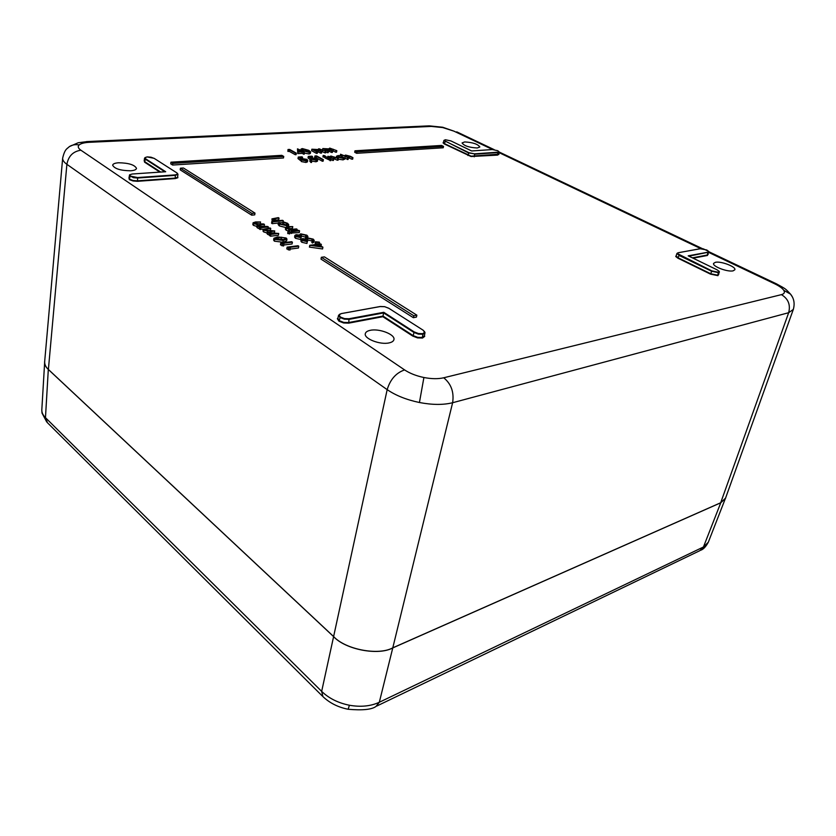 <?xml version="1.0" encoding="UTF-8"?>
<svg xmlns="http://www.w3.org/2000/svg" width="836" height="836" viewBox="0 0 836 836"><rect width="100%" height="100%" fill="white"/><g stroke="black" fill="none" stroke-linecap="round" stroke-linejoin="round"><path stroke-width="1.25" d="M474.482 153.834L497.828 152.194L498.904 151.671L497.733 150.689L492.299 149.56L471.661 150.971L450.865 140.897L445.41 139.748L444.261 140.239L445.348 141.221L468.881 152.674L474.482 153.834L468.62 152.957L443.926 140.406L443.393 142.632L444.553 143.677L471.117 156.165L498.643 154.179M380.401 306.53L341.287 313.594L339.082 314.963L340.398 317.032L344.505 318.6L348.999 318.746L383.766 312.298L414.228 331.934L418.46 333.543L422.776 333.679L424.646 332.268L423.026 330.136L388.73 308.223L384.675 306.697L380.108 306.582M424.458 335.466L424.698 336.396L422.514 338.037L417.54 337.901L412.712 336.051L413.109 335.602L417.634 337.336L422.305 337.462L422.985 334.264L418.355 334.118L413.83 332.394L383.651 312.925L349.197 319.331L344.39 319.164L339.991 317.481L338.57 315.266L337.869 318.474L339.322 320.69L343.753 322.403L348.56 322.56L382.992 316.081L382.867 316.698L348.769 323.135L343.638 322.978L338.904 321.149L337.368 318.746L337.995 317.889M340.398 317.032L338.904 321.149M424.646 332.268L424.97 332.874L422.985 334.264L422.776 333.679M424.364 331.349L425.001 332.613M422.514 338.037L422.305 337.462L424.364 335.926M147.293 156.907L145.077 157.565L145.652 158.819L165.695 171.735L132.276 174.003L129.862 174.745L130.395 176.082L137.585 177.546L175.267 174.891L177.504 174.17L176.835 172.853L154.096 158.317L147.157 156.917M177.713 176.709L177.869 177.723L175.32 178.559L137.574 181.307L133.018 180.963L129.34 179.615L130.04 176.448L129.57 174.808L128.932 178.152L129.695 179.249L133.154 180.524L137.417 180.837L175.163 178.099L177.556 177.316L177.953 174.264L175.424 175.351L137.741 178.016L133.467 177.692L130.395 176.082M177.953 174.191L176.835 172.853M145.652 158.819L144.544 158.129L144.179 160.815L144.952 161.839L160.7 172.049M159.885 172.101L144.607 162.194L144.22 160.533M129.34 179.615L128.974 177.828M498.674 154.137L497.639 155.109L471.055 156.52L444.303 143.959L443.059 142.841L443.435 142.444M700.558 248.7L678.215 252.733L677.421 253.601L711.885 270.895L718.396 272.254L719.085 271.324L717.1 269.829L688.206 255.837L707.883 252.19L708.594 251.333L706.754 249.974L700.265 248.752M719.085 271.324L719.388 272.17L718.573 272.693L711.593 271.24L678.978 255.367L676.993 253.35M678.215 252.733L676.961 253.423L676.115 255.879L678.132 257.822L710.778 273.769L717.769 275.211L718.396 272.254M708.207 254.332L707.319 255.032L708.876 252.117L688.927 256.161M718.688 274.438L717.769 275.211L718.605 274.689L719.273 271.439L717.1 269.829M717.946 275.661L710.485 274.114L677.85 258.157L675.739 256.516L676.188 255.649M492.571 149.539L453.938 131.147L442.735 127.574L431.334 126.414L89.462 142.298C84.384 142.559 80.935 143.447 79.148 144.952C77.539 146.499 78.124 148.254 80.893 150.208L404.603 369.92C409.818 373.378 416.255 375.907 423.904 377.506C431.554 378.98 438.158 379.063 443.728 377.778C451.241 383.923 454.199 392.241 452.621 402.722C443.373 405.032 432.316 404.958 419.432 402.513C406.578 399.817 395.825 395.532 387.172 389.639L66.89 164.326C63.954 162.226 62.543 160.178 62.658 158.171L62.669 158.035M715.386 262.305L713.61 263.371C711.979 266.266 727.665 272.275 733.141 270.833L734.854 269.756C736.338 266.82 720.883 260.926 715.386 262.305M464.67 141.932C472.768 142.402 477.826 144.085 479.843 146.969L477.293 147.993C469.132 147.533 464.064 145.851 462.068 142.956L464.67 141.932M130.667 170.784C134.303 170.492 136.247 169.687 136.508 168.36C134.638 164.817 128.681 162.947 118.618 162.769C114.94 163.041 112.944 163.846 112.651 165.194C114.511 168.767 120.509 170.628 130.667 170.784M389.148 342.885C380.181 345.111 363.597 338.601 365.332 333.606C365.74 332.017 367.391 330.92 370.275 330.325C379.251 328.245 395.491 334.578 393.923 339.615C393.557 341.172 391.959 342.269 389.148 342.885M282.996 222.501L279.778 222.846M278.367 223.003L272.264 223.672L271.564 223.233L271.836 221.467L276.413 220.976L272.651 219.784L272.39 221.415M272.202 221.425L271.93 218.875L278.325 217.632L279.025 218.071L278.743 219.805L274.741 220.234M285.661 227.507L279.287 225.887L278.127 224.476L278.409 222.721L279.82 222.595L279.715 223.264M286.445 225.208L282.829 223.546L283.111 221.801L287.574 223.285L288.733 224.727L286.852 225.699L286.664 226.838M288.733 224.727L288.42 226.577M291.053 231.791L290.092 231.906M288.545 231.133L286.121 230.172L285.379 229.221L285.661 227.455L288.138 226.608L292.767 226.608L292.464 228.364L288.43 228.834M299.246 232.596L290.844 233.045L291.137 231.269L298.828 230.381L299.549 230.83L299.246 232.596M289.58 233.463L289.434 233.975L288.033 233.15M306.519 237.267L305.788 236.807L306.593 236.243L305.798 235.313L301.503 234.289L300.552 234.822L301.786 236.118L296.184 235.553L300.929 237.706L300.626 239.493L295.474 238.302L294.596 237.163L294.899 235.376L296.153 234.686L299.278 235.031L300.688 233.84L306.885 235.188L307.888 236.421L306.425 237.863M305.715 237.236L301.66 236.034M301.786 236.118L300.887 237.967M312.11 239.242L307.794 238.208L306.843 238.741L308.097 240.068L302.475 239.493L307.261 241.677L306.948 243.464L301.775 242.262L300.876 241.113L301.179 239.315L302.433 238.626L305.568 238.96L306.969 237.758L313.197 239.117L314.221 240.371L312.863 241.217L312.549 243.004L311.807 242.534L312.925 240.193L312.11 239.242L311.797 241.019L307.941 239.953M314.221 240.371L313.908 242.147L312.549 243.004M308.097 240.068L307.22 241.917M316.06 244.122L315.13 243.558L315.444 241.771L319.352 242.137L319.321 244.081M322.905 247.174L322.581 248.971L309.435 247.101L309.759 245.293L317.095 244.363L316.133 243.757L320.596 243.913L321.348 244.384L318.924 244.687L322.905 247.174L309.759 245.293M292.391 242.168L282.62 243.38L283.895 244.185L283.592 246.003L280.468 244.864L280.76 243.046L291.649 241.698L292.391 242.168L292.077 243.976L283.759 245.011M298.755 246.212L288.984 247.456L290.27 248.282L289.956 250.1L286.811 248.94L287.114 247.122L298.013 245.742L298.755 246.212L298.442 248.02L290.123 249.097M348.372 157.983L340.565 154.232L344.286 155.789L345.561 155.078L350.368 156.301L352.938 157.68L346.041 155.412L345.059 155.83L348.372 157.983L348.1 159.477L344.975 158.255M343.962 157.701L342.06 156.677M352.938 157.68L352.667 159.164L351.925 159.216L346.355 156.896M342.185 156.008L338.768 155.893L337.441 156.395L338.11 157.126L345.069 157.743L343.356 158.37L337.41 157.21L336.48 156.207L338.204 155.548L342.185 156.008L341.6 157.711L338.653 157.377M344.777 159.049L343.084 159.875L338.277 159.195M333.71 158.965L327.911 156.269L329.583 156.719L330.951 156.018L338.381 158.652L331.432 156.363L330.648 157.231L333.71 158.965L333.439 160.481L331.004 159.613M338.381 158.652L338.11 160.157L337.347 160.209L331.683 157.858M330.816 160.658L325.026 157.952L325.288 156.436L331.087 159.143L330.816 160.658M324.546 157.011L323.177 156.781M316.186 157.826L314.66 157.492L314.921 155.977L316.52 155.872L323.386 159.655L323.114 161.181L322.341 161.233L316.186 157.826L316.447 156.311L315.12 156.395L314.858 157.91M310.459 159.812L308.035 157.92L308.285 156.405L311.859 156.175L312.56 156.562L312.382 157.617M312.56 156.562L309.602 156.75L310.929 157.774L316.802 158.704L317.711 159.676L317.44 161.202L315.935 161.776L311.776 161.066M314.691 159.843L313.124 159.561M311.535 159.634L310.689 159.843M311.525 162.518L309.811 161.306L310.072 159.77L311.191 159.895L311.797 160.982L311.525 162.518M301.482 160.303L300.511 160.554L298.003 158.579L298.264 157.043L301.88 156.813L302.58 157.199L302.402 158.276M302.58 157.199L299.581 157.387L300.897 158.432L306.822 159.362L307.721 160.334L307.46 161.87L305.913 162.456L301.274 161.547L301.524 160.01L305.506 160.522L306.624 160.063L306.007 159.394L305.83 160.491M304.732 160.512L303.05 160.219M328.475 151.191L322.8 148.568L328.705 148.881L329.75 148.108L336.814 150.679L330.22 148.442L329.342 148.798L331.913 150.982L326.05 148.683L325.173 149.048L328.475 151.191L328.214 152.685L325.904 151.88M336.814 150.679L336.553 152.162L335.811 152.204L330.837 149.947M332.665 150.94L332.394 152.424L331.652 152.465L326.657 150.208M325.998 151.347L319.373 149.08L318.474 149.445L321.776 151.598L321.014 151.65L315.13 149.331L314.231 149.707L317.523 151.859L317.262 153.364L316.499 153.406L311.588 150.71L311.838 149.216L317.826 149.529L318.903 148.745L325.998 151.347L325.737 152.831L324.985 152.883L319.927 150.595M321.776 151.598L321.515 153.093L320.752 153.145L315.684 150.846M310.616 151.943L309.351 152.465L302.925 150.689L301.044 149.069L302.287 148.578L308.787 150.334L310.616 151.943L310.355 153.458L309.09 153.97L304.44 153.061M300.793 150.595L301.044 149.069M289.277 151.358L287.918 151.441L288.002 149.508L289.622 149.414L296.331 153.155L296.08 154.67L295.286 154.723L289.277 151.358L289.517 149.843L288.169 149.916L287.918 151.441M180.43 168.193L180.231 169.865L251.688 215.176L254.729 214.862L255.001 213.117L183.418 167.994L180.43 168.193L251.96 213.42L251.688 215.176M170.941 162.194L170.743 163.846L172.624 165.047L283.488 157.973L283.738 156.426L281.805 155.329L170.941 162.194L172.822 163.386L172.624 165.047M354.976 150.804L354.704 152.267L356.648 153.301L443.226 147.773L443.529 146.404L441.586 145.443L354.976 150.804L356.92 151.839L356.648 153.301M321.348 257.3L321.014 259.129L413.36 317.69L416.443 317.084L416.871 315.172L324.42 256.882L321.348 257.3L413.789 315.768L413.36 317.69M304.503 152.654L304.252 154.169L301.921 153.354L297.783 153.605L297.47 148.85L303.259 151.347L303.949 151.734L302.956 151.797L304.503 152.654L302.172 151.839L298.034 152.089L297.47 148.85M286.947 239.075L286.644 240.872L282.881 242.231L274.417 241.186L273.612 240.078L273.905 238.27L277.656 236.891L286.142 237.999L286.947 239.075L283.185 240.423L274.71 239.368L273.905 238.27M263.925 230.119L263.277 229.283L270.007 227.956L270.728 228.416L264.531 229.472L265.022 230.088L274.71 230.935L268.534 232.032L269.014 232.638L278.712 233.484L278.419 235.271L270.509 236.212L269.788 235.742L270.07 233.944L271.46 233.787L269.526 233.401L269.234 235.198L266.966 233.589L267.98 231.258L263.925 230.119L263.643 231.906L262.995 231.07L263.277 229.283L259.494 229.137L259.777 227.35L261.156 227.204L259.233 226.817L258.961 228.604L257.373 227.883L256.736 227.037L257.739 224.727L253.726 223.588L253.454 225.375L252.827 224.56L253.099 222.784L255.576 221.958L260.539 221.948L260.268 223.714L256.244 224.152M269.85 235.355L269.234 235.198M267.071 232.983L263.643 231.906M270.728 228.416L270.436 230.193L266.37 230.652M274.71 230.935L274.417 232.721L270.341 233.202M259.557 228.75L258.961 228.604M256.83 226.431L253.454 225.375M260.539 221.948L256.265 222.397L254.353 222.961L254.823 223.567L263.748 223.975L264.448 224.424L264.176 226.201L260.142 226.65L260.445 224.863L258.282 225.48L258.752 226.075L267.677 226.483L268.387 226.932L268.189 228.165M80.893 150.208C73.056 151.421 68.395 156.123 66.89 164.326L48.394 369.47L333.616 636.551L387.172 389.639C390.255 379.429 396.065 372.856 404.603 369.92M48.394 369.47C45.792 367.098 44.548 364.496 44.663 361.664L62.658 158.171C64.915 148.38 67.476 148.672 69.388 146.603L67.037 148.641M793.333 309.383L725.575 498.078L720.684 502.76L788.672 312.706L452.621 402.722L392.784 647.837L720.684 502.76M392.784 647.837C378.489 655.821 345.414 649.53 333.616 636.551M498.904 151.671L497.963 152.56L474.618 154.211L474.242 156.813M383.766 312.298L382.992 316.081L413.109 335.602L414.228 331.934M423.256 330.283L425.001 332.676L424.343 336.062M339.082 314.963L339.74 314.148M783.802 290.343L790.542 294.147C794.033 298.462 794.952 303.562 793.312 309.435L788.672 312.706C790.678 304.816 788.264 298.797 781.43 294.638C784.262 293.864 785.056 292.443 783.802 290.343C782.36 288.221 779.309 286.037 774.658 283.791L708.771 252.441M172.822 163.386L283.738 156.426M356.92 151.839L443.529 146.404M251.96 213.42L255.001 213.117M413.789 315.768L416.871 315.172M296.331 153.155L295.536 153.197L295.286 154.723M295.536 153.197L289.517 149.843M298.88 151.609L301.482 151.452L298.567 149.843L298.88 151.609M298.034 152.089L297.783 153.605M302.172 151.839L301.921 153.354M303.729 152.695L303.468 154.211M303.949 151.734L303.855 152.298M303.698 150.637L309.56 151.724L308.014 150.386L302.998 148.944L302.11 149.32L303.698 150.637M309.351 152.465L309.09 153.97M302.925 150.689L302.81 151.379M302.998 148.944L302.81 150.104M309.372 151.326L309.268 151.974M308.087 152.079L303.384 150.459M308.014 150.386L307.752 151.891M317.523 151.859L316.76 151.901L316.499 153.406M316.76 151.901L311.838 149.216M315.13 149.331L314.942 150.438M321.014 151.65L320.752 153.145M319.373 149.08L319.185 150.166M325.246 151.389L324.985 152.883M327.722 151.232L327.461 152.727M322.8 148.568L322.633 149.539M326.05 148.683L325.862 149.759M331.913 150.982L331.652 152.465M330.22 148.442L330.042 149.498M336.072 150.731L335.811 152.204M306.007 159.394L300.761 159.018L300.511 160.554M300.761 159.018L298.264 157.043M302.371 158.694L302.151 159.969M307.721 160.334L306.175 160.92L305.913 162.456M306.175 160.92L301.524 160.01M311.797 160.982L311.002 160.909L310.741 162.445M311.002 160.909L310.072 159.77M317.711 159.676L316.196 160.251L311.588 159.342L316.614 159.404L312.382 158.035L310.814 158.359L310.564 159.822M310.814 158.359L308.285 156.405M312.382 158.035L312.162 159.31M315.998 158.736L315.809 159.822M311.588 159.342L311.42 160.313M316.196 160.251L315.935 161.776M323.386 159.655L322.612 159.707L322.341 161.233M322.612 159.707L316.447 156.311M323.386 155.6L324.974 155.695L323.386 155.6L323.124 157.105M324.619 155.841L324.358 157.346M331.087 159.143L330.314 159.195L330.053 160.711M330.314 159.195L325.288 156.436M332.947 159.018L332.676 160.533M327.911 156.269L327.733 157.304M331.432 156.363L331.213 157.596M334.013 156.802L333.742 158.307M337.619 158.704L337.347 160.209M337.41 157.21L337.263 158.046M343.356 158.37L343.084 159.875M338.768 155.893L338.507 157.314M341.872 156.217L341.6 157.711M347.63 158.035L347.348 159.53M340.565 154.232L340.315 155.632M346.041 155.412L345.822 156.604M348.591 155.851L348.319 157.335M352.196 157.732L351.925 159.216M290.27 248.282L288.65 248.104L288.347 249.933M288.65 248.104L287.114 247.122M283.895 244.185L282.286 244.018L281.983 245.836M282.286 244.018L280.76 243.046M282.443 239.953L285.567 238.908L285.013 238.114L281.408 237.225L275.274 238.448L275.807 239.221L282.443 239.953M283.185 240.423L282.881 242.231M274.71 239.368L274.417 241.186M285.013 238.114L284.783 239.514M284.24 239.66L281.115 239.023L276.288 239.472M281.408 237.225L281.115 239.023M278.378 237.351L278.085 239.159M278.712 233.484L270.791 234.404L270.509 236.212M269.526 233.401L267.917 232.669L267.625 234.467M267.917 232.669L267.259 231.802M270.791 234.404L270.07 233.944M268.387 226.932L260.477 227.81L260.205 229.597M264.448 224.424L260.445 224.863M253.726 223.588L253.099 222.784M259.233 226.817L257.645 226.096L257.373 227.883M257.645 226.096L257.007 225.25M260.477 227.81L259.777 227.35M320.345 246.39L317.847 244.833L313.249 245.418L320.345 246.39M309.905 245.397L309.592 247.195M321.348 244.384L321.055 246.014M316.133 243.757L315.998 244.499M317.847 244.833L317.628 246.014M319.603 242.524L315.736 242.304L315.423 244.091M315.736 242.304L315.444 241.771M303.165 239.086L302.977 240.214M307.011 240.193L306.802 241.395M307.794 238.208L307.543 239.671M312.863 241.217L312.121 240.758M307.261 241.677L302.078 240.475L301.775 242.262M302.078 240.475L301.179 239.315M296.885 235.146L296.696 236.264M300.699 236.254L300.5 237.434M301.503 234.289L301.253 235.742M305.798 235.313L305.495 237.09M305.788 236.807L305.516 238.406M300.929 237.706L295.777 236.515L295.474 238.302M295.777 236.515L294.899 235.376M289.726 232.199L288.002 231.562L290.113 232L289.434 233.975M288.242 231.875L287.95 233.652M299.549 230.83L291.858 231.718L291.565 233.495M291.858 231.718L291.137 231.269M292.767 226.608L287.5 227.267L286.873 227.674L287.48 228.374L291.513 229.388L296.456 228.907L297.177 229.357L296.968 230.59M297.177 229.357L289.486 230.234L289.287 231.447M287.5 227.267L287.333 228.28M289.486 230.234L288.775 229.785L290.165 229.628L286.414 228.406L286.121 230.172M286.414 228.406L285.661 227.455M288.775 229.785L288.514 231.353M286.852 225.699L279.569 224.121L279.287 225.887M279.569 224.121L278.409 222.721M279.82 222.595L280.572 224.048L286.058 225.26L287.542 224.508L286.623 223.379L283.185 222.219L282.902 223.975M286.623 223.379L286.33 225.135M279.025 218.071L273.759 218.687L273.142 219.095L273.717 219.763L277.698 220.756L282.631 220.307L283.153 221.801M283.331 220.746L272.546 221.906L272.264 223.672M273.759 218.687L273.602 219.68M272.651 219.784L271.93 218.875M272.546 221.906L271.836 221.467M44.757 360.598L41.821 409.765C41.706 412.524 42.918 415.158 45.468 417.676L321.661 691.372C328.872 698.332 338.12 702.961 349.417 705.25C360.755 707.225 370.724 706.232 379.314 702.261L703.442 546.995L708.311 542.219L725.92 497.117M44.569 361.831C44.527 364.59 45.781 367.129 48.31 369.449L45.468 417.676L47.474 422.755L322.288 695.991M349.417 705.25L348.152 709.262C338.193 707.298 329.781 703.086 322.915 696.607L321.661 691.372L333.606 636.614L48.31 369.449M333.606 636.614C345.404 649.603 378.478 655.894 392.774 647.91L379.314 702.261L376.022 706.41C371.853 709.565 362.594 710.527 348.236 709.273M376.911 705.981L699.92 550.631L703.442 546.995L720.768 502.77L392.774 647.91M720.768 502.77L725.596 498.246M498.862 154.503L499.113 151.891L497.786 150.699L492.299 149.56M492.143 149.571L471.65 150.95L450.865 140.897M450.98 140.95L445.358 139.737L443.926 140.406M444.303 143.959L445.348 141.221M344.505 318.6L344.39 319.164M348.769 323.135L348.999 318.746M338.58 315.245L340.994 313.657M418.46 333.543L418.355 334.118M388.73 308.223L423.026 330.136M417.54 337.901L417.634 337.336M343.638 322.978L343.753 322.403M129.862 174.745L132.13 174.013M137.574 181.307L137.585 177.546M177.086 173.031L154.096 158.317M145.077 157.565L147.24 156.886L151.034 157.21L154.346 158.474M175.32 178.559L175.267 174.891M497.828 152.194L497.639 155.109M467.857 155.475L468.881 152.674M717.194 269.882L688.321 255.868M679.271 255.032L677.85 258.157M708.594 251.333L703.389 248.877M711.885 270.895L710.485 274.114M777.062 284.146L776.299 283.78C786.498 289.308 785.119 288.472 790.542 294.147L792.204 296.686M708.876 251.73L776.299 283.78L774.658 283.791M428.063 125.912L431.334 126.414M423.904 377.506L419.432 402.513M79.148 144.952C75.512 144.252 72.262 144.806 69.388 146.603L78.166 142.757L87.55 141.545L89.462 142.298M707.486 255.461L693.075 258.178M412.712 336.051L382.867 316.698M443.728 377.778L781.43 294.638M700.777 248.626L498.998 152.601M692.396 257.843L707.319 255.032L707.883 252.19M164.838 171.767L145.307 159.164L144.607 162.194M86.474 141.597L429.255 125.86L442.725 127.25L453.938 131.147M456.749 131.848L494.233 149.675M703.421 248.867L700.432 248.679L677.912 252.806M132.276 174.003L165.538 171.714M341.287 313.594L380.275 306.498L384.675 306.666L388.959 308.369M318.506 150.281L318.244 151.776M322.571 149.937L322.309 151.431M329.405 149.623L329.144 151.107M333.397 149.289L333.136 150.773M335.246 157.419L334.975 158.924M349.824 156.457L349.552 157.941M270.686 231.394L270.404 233.192M266.444 228.897L266.172 230.59M256.265 222.397L256.004 224.079M289.162 227.016L288.869 228.782M275.431 218.447L275.149 220.192M702.553 248.72L499.123 151.995M322.947 156.917L323.208 155.412M324.713 157.199L324.974 155.695M336.25 157.502L336.48 156.207M344.798 159.237L345.069 157.743M307.669 237.717L307.888 236.421M289.81 233.777L290.113 232M287.709 233.338L288.002 231.562M41.81 409.974L42.009 413.057L46.774 422.055M708.311 542.219C705.908 546.65 703.41 549.315 700.808 550.203"/></g></svg>
